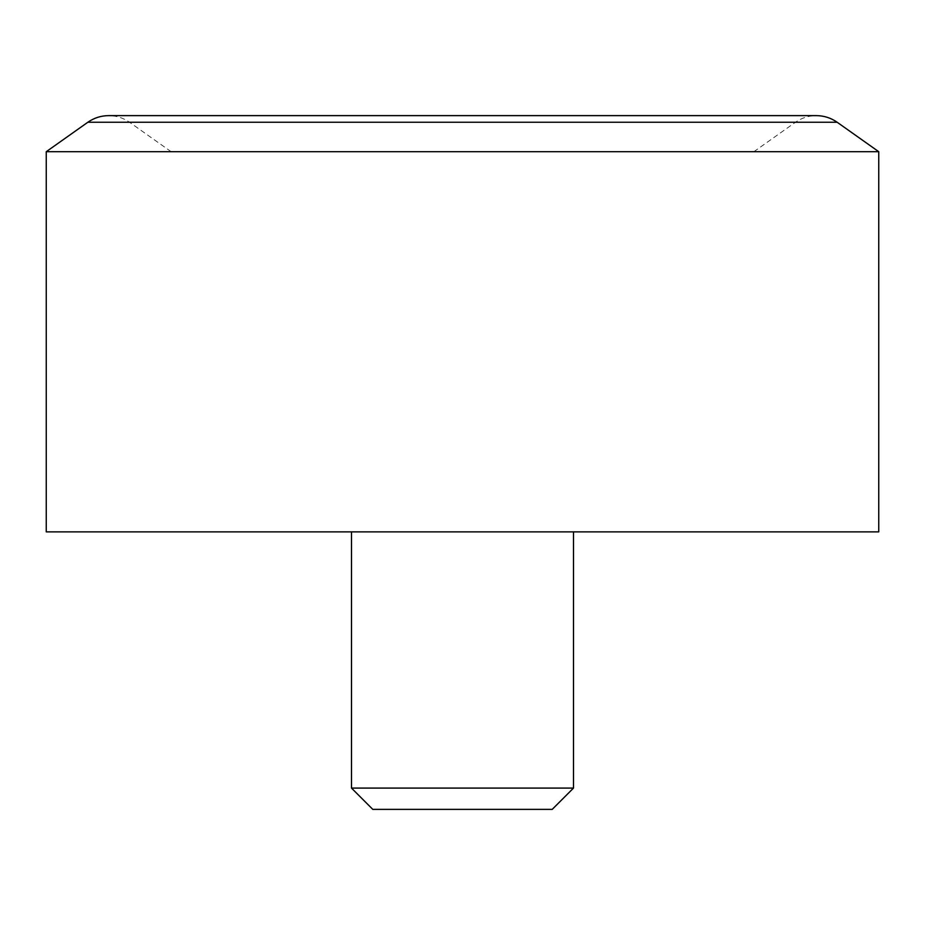<?xml version="1.0" encoding="UTF-8"?>
<svg xmlns="http://www.w3.org/2000/svg" width="925" height="925" viewBox="0 0 925 925"><rect width="100%" height="100%" fill="white"/><g stroke="black" fill="none" stroke-linecap="round" stroke-linejoin="round"><path stroke-width="0.69" stroke-dasharray="4.62 3.47" d="M372.787 809.375L552.213 809.375M351.5 788.088L573.5 788.088M46.25 531.875L878.75 531.875M46.25 151.7L878.75 151.7M462.5 151.7L753.875 151.7L462.5 151.7M87.84 122.25L837.16 122.25M753.875 151.7L795.465 122.25C801.732 117.891 808.681 115.683 816.312 115.625M171.125 151.7L129.535 122.25C123.268 117.891 116.319 115.683 108.688 115.625"/><path stroke-width="1.39" d="M351.5 788.088L573.5 788.088L552.213 809.375L372.787 809.375L351.5 788.088L351.5 531.875M878.75 531.875L46.25 531.875L46.25 151.7L878.75 151.7L878.75 531.875M816.312 115.625C823.944 115.683 830.893 117.891 837.16 122.25L87.84 122.25C94.107 117.891 101.056 115.683 108.688 115.625L816.312 115.625L108.688 115.625M573.5 788.088L573.5 531.875M87.84 122.25L46.25 151.7M837.16 122.25L878.75 151.7"/></g></svg>
